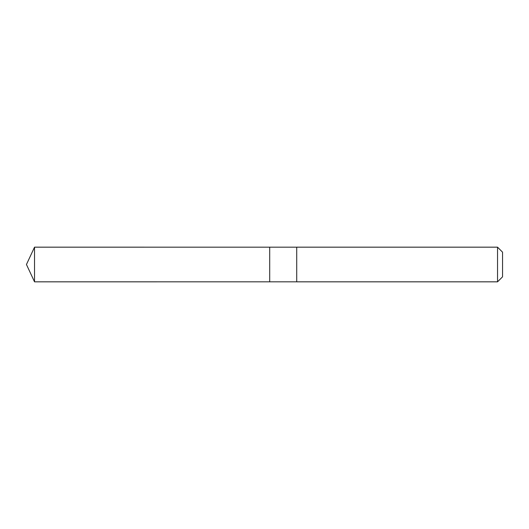 <?xml version="1.0" encoding="UTF-8"?>
<svg xmlns="http://www.w3.org/2000/svg" width="529" height="529" viewBox="0 0 529 529"><rect width="100%" height="100%" fill="white"/><g stroke="black" fill="none" stroke-linecap="round" stroke-linejoin="round"><path stroke-width="0.79" d="M269.697 281.825L269.697 247.175L34.53 247.169L34.53 281.831L269.697 281.825L269.697 247.175L296.723 247.175L296.723 281.825L34.53 281.831L26.45 264.5L34.53 281.831M296.723 280.317L296.723 281.831L497.544 281.831L497.544 247.169L296.723 247.169L296.723 280.317M497.544 247.169L502.55 252.174L502.55 276.826L497.544 281.831M26.45 264.5L34.53 247.169"/></g></svg>
